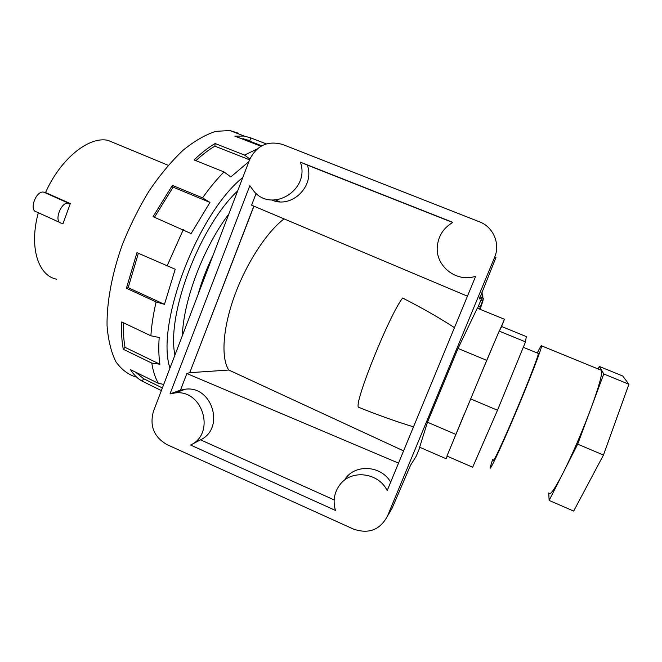 <?xml version="1.0" encoding="UTF-8"?>
<svg xmlns="http://www.w3.org/2000/svg" width="662" height="662" viewBox="0 0 662 662"><rect width="100%" height="100%" fill="white"/><g stroke="black" fill="none" stroke-linecap="round" stroke-linejoin="round"><path stroke-width="0.99" d="M387.419 516.211L494.622 257.303C500.522 243.881 493.314 226.925 479.594 221.869L282.699 144.482C267.713 140.336 256.666 145.441 249.566 159.79L153.443 411.317C149.422 425.964 153.965 437.077 167.072 444.649L353.425 529.07C368.61 534.275 379.947 529.989 387.419 516.211L391.995 508.466L410.531 465.295L416.249 456.135L419.89 447.338M398.532 463.127L186.874 373.542L180.503 390.133L170.018 393.898L249.839 185.65L254.291 191.748C272.818 213.131 310.395 189.373 300.349 162.14L452.899 222.382C443.697 227.728 438.509 235.631 437.342 246.098C435.033 265.983 456.532 283.022 475.68 276.228L387.187 490.592C378.383 472.238 350.901 469.168 339.689 485.014C334.178 492.636 332.763 501.109 335.452 510.427L190.59 445.054C215.977 433.436 202.688 389.074 175.008 392.947L185.36 389.206C212.303 385.433 225.212 428.504 200.503 439.825L334.144 499.909M170.018 393.898L175.008 392.947M525.512 341.882L526.298 336.586L501.722 326.54L501.076 327.698L504.461 319.258L477.277 308.178L458.03 348.435L486.719 360.351L446.941 456.077L472.668 467.24L497.493 410.241L525.512 341.882L499.189 331.099L486.719 360.351M494.622 257.303L495.962 257.452L479.453 298.918L482.118 297.23L482.135 291.04M458.03 348.435L427.462 422.215L419.642 447.231L446.147 458.741L447.231 456.209M483.558 298.33L479.511 309.088L480.397 306.945L478.312 306.398M427.462 422.215L455.77 434.38M501.076 327.698L499.189 331.099M478.369 380.311L491.676 348.874M470.533 398.847L497.493 410.241M464.012 414.669L453.065 441.223M447.156 456.176L446.147 458.741M504.461 319.258L499.901 329.817M538.156 353.169L538.405 353.491C538.181 356.553 527.217 384.845 514.796 414.147C502.375 443.49 492.594 464.203 493.339 459.941M537.337 352.838C540.118 347.153 541.557 344.737 541.673 345.589L541.657 345.87C541.433 349.296 528.905 381.643 514.647 415.273C500.389 448.96 489.268 472.494 490.137 467.579L492.602 459.627M600.707 369.752L601.609 370.406C602.354 374.303 598.796 387.022 590.918 408.537C582.022 432.162 572.746 453.619 563.097 472.9C554.557 489.441 549.799 496.128 548.806 492.967M598.183 368.717L599.309 366.434L603.769 373.947L577.686 444.152L549.121 500.422L548.757 492.942M549.121 500.422L573.673 511.072L603.454 455.051L577.686 444.152M603.769 373.947L628.9 384.241L603.454 455.051M599.309 366.434L622.727 376.008L628.9 384.241M454.455 327.64C439.287 317.777 422.017 307.913 402.645 298.041C390.034 313.548 354.261 401.983 358.382 407.188C378.225 415.173 396.604 421.719 413.51 426.833M284.081 218.882C266.687 232.039 246.281 263.319 234.489 295.922C222.68 328.542 220.885 358.15 228.795 370.033L403.58 450.888M279.745 201.786L275.466 199.949M345.49 478.477C355.99 463.723 381.295 465.634 390.679 482.143M180.503 390.133L185.36 389.206M200.503 439.825L190.59 445.054M186.874 373.542L189.762 372.623L253.811 206.122M467.438 296.187L251.585 205.187L256.095 193.453M253.935 206.18L189.762 372.623M189.895 372.681L228.795 370.033M474.282 276.642L475.639 276.344M271.635 199.941C291.495 209.101 315.095 186.328 307.342 165.095L452.692 222.49M307.342 165.095L300.349 162.14M116.305 143.803L108.204 140.443C89.37 135.751 60.59 158.524 45.562 192.559L70.304 203.573L63.072 223.458L61.285 223.144C53.39 222.101 61.103 201.157 68.633 203.234L70.304 203.573M56.766 279.232C38.115 275.888 28.855 247.009 38.33 212.717M59.878 222.506L36.609 211.931C28.516 210.773 36.096 190.011 43.841 192.187L45.562 192.559M43.841 192.187L68.641 203.234L43.841 192.187M238.088 133.12L229.88 130.538L215.804 131.349C205.419 134.659 194.446 141.014 182.902 150.39C171.259 161.454 160.005 174.958 149.124 190.913C138.763 207.959 129.76 226.065 122.122 245.23C111.911 274.126 106.739 302.211 107.045 325.605C108.204 340.194 111.175 352.275 115.966 361.841C121.651 369.793 128.569 374.924 136.711 377.224M249.566 159.807L214.877 146.153L215.125 143.53L244.576 155.09L249.88 159.021M248.879 161.594L230.831 176.944L224.004 171.938L194.107 159.931C201.289 152.996 208.29 147.527 215.125 143.53M202.572 197.872L209.953 202.423L191.128 233.578L153.063 216.656L172.401 185.368L202.572 197.872C209.606 187.909 216.755 179.261 224.004 171.938M161.363 390.588L142.289 381.171C137.721 378.747 133.807 374.915 130.555 369.677L158.383 383.356C155.297 378.019 153.096 371.266 151.78 363.09L123.248 349.255C121.767 341.236 121.254 332.134 121.717 321.939L150.878 335.791C151.581 325.265 153.327 313.978 156.108 301.93L126.417 288.243L136.96 252.669L175.207 269.252L164.457 304.363L128.188 287.656L138.358 253.289M156.108 301.93L164.457 304.363M150.878 335.791L159.194 337.496C158.491 347.492 158.731 356.396 159.898 364.224L125.027 347.343C123.695 340.069 123.182 331.885 123.48 322.775M151.78 363.09L159.898 364.224M158.383 383.356L163.721 384.415M142.289 381.171L143.571 378.697L135.553 372.135M162.372 387.957L143.571 378.697M240.976 138.499L249.839 140.518L250.815 137.919L244.212 136.066L234.82 136.115L260.985 146.244M250.815 137.919L266.314 143.894M195.96 160.676C202.415 154.618 208.72 149.778 214.877 146.153M209.953 202.423L173.113 187.139L172.401 185.368M154.469 217.268L173.113 187.139M126.417 288.243L128.188 287.656M123.248 349.255L125.027 347.343M237.675 190.913C199.593 226.437 166.352 314.541 174.925 355.113M228.853 214C203.59 247.1 183.482 300.134 182.348 335.684M212.907 255.714C206.618 268.557 201.662 281.532 198.029 294.64M477.534 308.285L482.118 297.23M480.926 300.101L483.003 300.672L480.049 309.311M480.405 306.936L483.012 300.664L482.739 294.267M480.058 296.601L479.453 298.918M388.561 514.283L391.995 508.466M169.96 368.089C155.421 325.108 197.218 214.016 242.813 177.457M244.576 155.09L257.179 148.95M167.023 266.066L183.283 229.64M541.657 345.87L601.609 370.406M523.294 347.285L538.405 353.491M168.198 165.31L108.204 140.443M229.88 130.538L244.212 136.066M243.5 138.755L261.747 145.814"/></g></svg>
